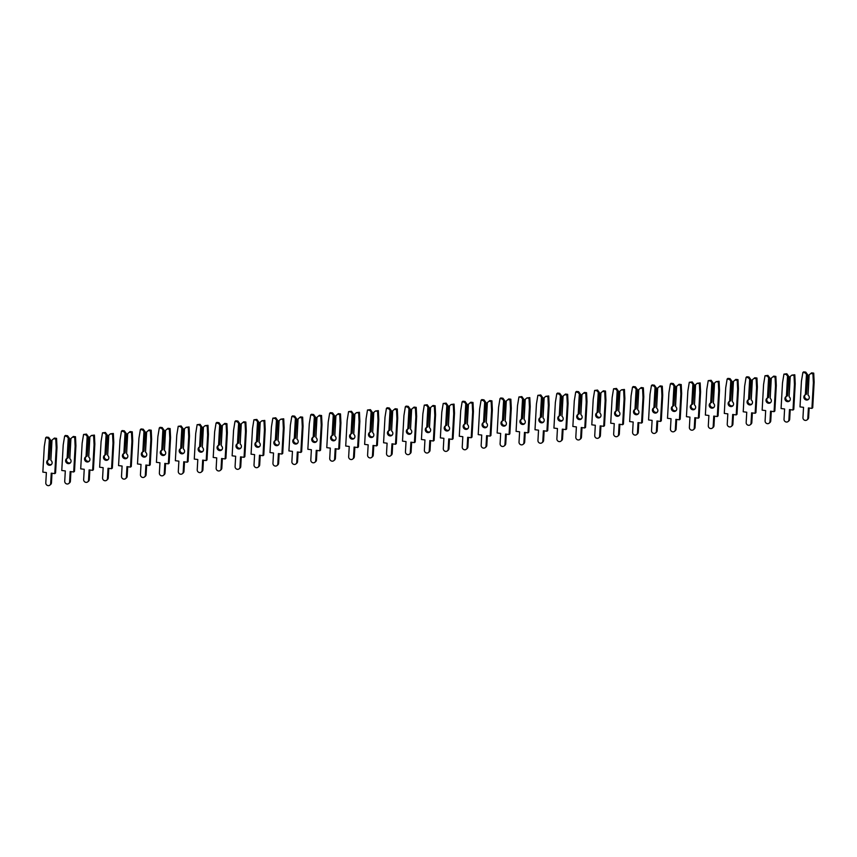 <?xml version="1.0" encoding="UTF-8"?>
<svg xmlns="http://www.w3.org/2000/svg" width="857" height="857" viewBox="0 0 857 857"><rect width="100%" height="100%" fill="white"/><g stroke="black" fill="none" stroke-linecap="round" stroke-linejoin="round"><path stroke-width="1.29" d="M808.687 399.105A2.817 2.625 50.8 0 1 805.194 394.831M807.165 375.045L804.991 372.774L802.859 372.506L801.434 381.279L800.01 406.893L803.534 407.332L802.955 417.627A2.539 2.367 -129.2 0 0 807.005 419.909A2.539 2.367 -129.2 0 0 807.83 418.237L808.408 407.943L811.933 408.382L813.368 382.768L812.939 373.77L810.808 373.502L808.719 375.248L808.033 395.098A2.817 2.625 50.8 0 1 805.366 399.662A2.817 2.625 50.8 0 1 805.334 394.766L806.533 394.081L807.615 374.68L806.083 394.456M810.808 373.502L811.59 372.859L813.722 373.127L814.15 382.136L812.715 407.75L811.933 408.382M807.005 419.909L807.787 419.266A2.539 2.367 -129.2 0 0 808.612 417.605L809.147 408.039M807.615 374.68L805.773 372.131L803.641 371.863L802.859 372.506M804.991 372.774L805.773 372.131M809.158 374.873L808.033 395.098M805.334 394.766L806.458 374.541M813.368 382.768L814.15 382.136M812.939 373.77L813.722 373.127M789.758 400.733A2.817 2.625 50.8 0 1 786.265 396.459M788.236 376.684L786.062 374.402L783.93 374.134L782.505 382.908L781.081 408.521L784.605 408.96L784.026 419.255A2.539 2.367 -129.2 0 0 788.076 421.537A2.539 2.367 -129.2 0 0 788.901 419.876L789.479 409.571L793.004 410.021L794.439 384.407L794.011 375.398L791.879 375.13L789.79 376.876L789.104 396.737A2.817 2.625 50.8 0 1 786.437 401.29A2.817 2.625 50.8 0 1 786.405 396.395L787.604 395.72L788.686 376.309L787.154 396.084M791.879 375.13L794.793 374.766L795.221 383.765L793.786 409.378L793.004 410.021M788.076 421.537L788.858 420.894A2.539 2.367 -129.2 0 0 789.683 419.234L790.218 409.667M788.686 376.309L786.844 373.77L783.93 374.134M786.062 374.402L786.844 373.77M790.229 376.502L789.104 396.737M786.405 396.395L787.529 376.169M794.439 384.407L795.221 383.765M794.011 375.398L794.793 374.766M770.829 402.372A2.817 2.625 50.8 0 1 767.336 398.087M769.307 378.312L767.133 376.03L765.001 375.762L763.576 384.536L762.152 410.149L765.676 410.589L765.097 420.894A2.539 2.367 -129.2 0 0 769.147 423.165A2.539 2.367 -129.2 0 0 769.972 421.505L770.55 411.199L774.075 411.649L775.51 386.036L775.082 377.037L772.95 376.769L770.861 378.505L770.175 398.366A2.817 2.625 50.8 0 1 767.508 402.919A2.817 2.625 50.8 0 1 767.476 398.023L768.675 397.348L769.757 377.937L768.226 397.712M772.95 376.769L773.732 376.127L775.864 376.394L776.292 385.393L774.857 411.006L774.075 411.649M769.147 423.165L769.929 422.533A2.539 2.367 -129.2 0 0 770.754 420.862L771.289 411.296M769.757 377.937L767.915 375.398L765.001 375.762M767.133 376.03L767.915 375.398M771.3 378.141L770.175 398.366M767.476 398.023L768.6 377.798M775.51 386.036L776.292 385.393M775.082 377.037L775.864 376.394M751.9 404.001A2.817 2.625 50.8 0 1 748.407 399.726M750.378 379.94L748.204 377.669L746.072 377.401L744.647 386.164L743.223 411.778L746.747 412.228L746.168 422.522A2.539 2.367 -129.2 0 0 750.218 424.793A2.539 2.367 -129.2 0 0 751.043 423.133L751.621 412.838L755.146 413.278L756.581 387.664L756.153 378.665L754.021 378.398L751.932 380.133L751.246 399.994A2.817 2.625 50.8 0 1 748.579 404.558A2.817 2.625 50.8 0 1 748.547 399.651L749.746 398.976L750.828 379.576L749.297 399.341M754.021 378.398L754.803 377.755L756.935 378.023L757.363 387.032L755.928 412.635L755.146 413.278M750.218 424.793L751 424.161A2.539 2.367 -129.2 0 0 751.825 422.49L752.36 412.924M750.828 379.576L748.986 377.026L746.854 376.759L746.072 377.401M748.204 377.669L748.986 377.026M752.371 379.769L751.246 399.994M748.547 399.651L749.671 379.426M756.581 387.664L757.363 387.032M756.153 378.665L756.935 378.023M732.971 405.629A2.817 2.625 50.8 0 1 729.478 401.355M731.449 381.569L729.275 379.297L727.143 379.03L725.718 387.803L724.294 413.417L727.818 413.856L727.239 424.151A2.539 2.367 -129.2 0 0 731.289 426.432A2.539 2.367 -129.2 0 0 732.114 424.761L732.692 414.467L736.217 414.906L737.652 389.292L737.224 380.294L735.092 380.026L733.003 381.772L732.317 401.622A2.817 2.625 50.8 0 1 729.65 406.186A2.817 2.625 50.8 0 1 729.618 401.29L730.817 400.605L731.899 381.204L730.368 400.98M735.092 380.026L735.874 379.383L738.006 379.651L738.434 388.66L736.999 414.274L736.217 414.906M731.289 426.432L732.071 425.79A2.539 2.367 -129.2 0 0 732.896 424.129L733.431 414.563M731.899 381.204L730.068 378.655L727.925 378.387L727.143 379.03M729.275 379.297L730.068 378.655M733.442 381.397L732.317 401.622M729.618 401.29L730.742 381.065M737.652 389.292L738.434 388.66M737.224 380.294L738.006 379.651M714.042 407.257A2.817 2.625 50.8 0 1 710.549 402.983M712.521 383.197L710.346 380.926L708.214 380.658L706.789 389.432L705.365 415.045L708.889 415.484L708.311 425.779A2.539 2.367 -129.2 0 0 712.36 428.061A2.539 2.367 -129.2 0 0 713.185 426.39L713.763 416.095L717.288 416.534L718.723 390.931L718.295 381.922L716.163 381.654L714.074 383.4L713.388 403.261A2.817 2.625 50.8 0 1 710.721 407.814A2.817 2.625 50.8 0 1 710.689 402.919L711.888 402.233L712.97 382.833L711.439 402.608M716.163 381.654L719.077 381.29L719.505 390.289L718.07 415.902L717.288 416.534M712.36 428.061L713.142 427.418A2.539 2.367 -129.2 0 0 713.967 425.758L714.502 416.191M712.97 382.833L711.139 380.294L708.214 380.658M710.346 380.926L711.139 380.294M714.513 383.025L713.388 403.261M710.689 402.919L711.813 382.693M718.723 390.931L719.505 390.289M718.295 381.922L719.077 381.29M695.113 408.896A2.817 2.625 50.8 0 1 691.62 404.611M693.592 384.836L691.417 382.554L689.285 382.286L687.86 391.06L686.436 416.673L689.96 417.113L689.382 427.418A2.539 2.367 -129.2 0 0 693.431 429.689A2.539 2.367 -129.2 0 0 694.256 428.029L694.834 417.723L698.359 418.173L699.794 392.56L699.366 383.55L697.234 383.283L695.145 385.029L694.459 404.89A2.817 2.625 50.8 0 1 691.792 409.442A2.817 2.625 50.8 0 1 691.76 404.547L692.959 403.872L694.041 384.461L692.51 404.236M697.234 383.283L700.148 382.918L700.576 391.917L699.141 417.53L698.359 418.173M693.431 429.689L694.213 429.046A2.539 2.367 -129.2 0 0 695.038 427.386L695.573 417.82M694.041 384.461L692.21 381.922L689.285 382.286M691.417 382.554L692.21 381.922M695.584 384.664L694.459 404.89M691.76 404.547L692.885 384.322M699.794 392.56L700.576 391.917M699.366 383.55L700.148 382.918M676.184 410.524A2.817 2.625 50.8 0 1 672.691 406.239M674.663 386.464L672.488 384.193L670.356 383.925L668.931 392.688L667.507 418.302L671.031 418.741L670.453 429.046A2.539 2.367 -129.2 0 0 674.502 431.317A2.539 2.367 -129.2 0 0 675.327 429.657L675.905 419.362L679.43 419.801L680.865 394.188L680.437 385.189L678.305 384.922L676.216 386.657L675.53 406.518A2.817 2.625 50.8 0 1 672.863 411.081A2.817 2.625 50.8 0 1 672.831 406.175L674.031 405.5L675.112 386.1L673.581 405.864M678.305 384.922L679.087 384.279L681.219 384.547L681.647 393.545L680.212 419.159L679.43 419.801M674.502 431.317L675.284 430.685A2.539 2.367 -129.2 0 0 676.109 429.014L676.644 419.448M675.112 386.1L673.281 383.55L671.138 383.283L670.356 383.925M672.488 384.193L673.281 383.55M676.655 386.293L675.53 406.518M672.831 406.175L673.956 385.95M680.865 394.188L681.647 393.545M680.437 385.189L681.219 384.547M657.255 412.153A2.817 2.625 50.8 0 1 653.762 407.878M655.734 388.092L653.559 385.821L651.427 385.554L650.002 394.316L648.578 419.93L652.102 420.38L651.524 430.675A2.539 2.367 -129.2 0 0 655.573 432.946A2.539 2.367 -129.2 0 0 656.398 431.285L656.976 420.991L660.501 421.43L661.936 395.816L661.508 386.818L659.376 386.55L657.287 388.285L656.601 408.146A2.817 2.625 50.8 0 1 653.934 412.71A2.817 2.625 50.8 0 1 653.902 407.814L655.102 407.129L656.183 387.728L654.652 407.493M659.376 386.55L660.158 385.907L662.29 386.175L662.718 395.184L661.283 420.798L660.501 421.43M655.573 432.946L656.355 432.314A2.539 2.367 -129.2 0 0 657.18 430.653L657.715 421.087M656.183 387.728L654.352 385.179L652.209 384.911L651.427 385.554M653.559 385.821L654.352 385.179M657.726 387.921L656.601 408.146M653.902 407.814L655.037 387.578M661.936 395.816L662.718 395.184M661.508 386.818L662.29 386.175M638.326 413.781A2.817 2.625 50.8 0 1 634.833 409.507M636.805 389.721L634.63 387.45L632.498 387.182L631.073 395.955L629.649 421.569L633.173 422.008L632.595 432.303A2.539 2.367 -129.2 0 0 636.644 434.585A2.539 2.367 -129.2 0 0 637.469 432.914L638.047 422.619L641.572 423.058L643.007 397.444L642.579 388.446L640.447 388.178L638.358 389.924L637.672 409.775A2.817 2.625 50.8 0 1 635.005 414.338A2.817 2.625 50.8 0 1 634.973 409.442L636.173 408.757L637.254 389.357L635.723 409.132M640.447 388.178L641.229 387.535L643.361 387.803L643.789 396.812L642.354 422.426L641.572 423.058M636.644 434.585L637.426 433.942A2.539 2.367 -129.2 0 0 638.251 432.282L638.786 422.715M637.254 389.357L635.423 386.807L633.28 386.539L632.498 387.182M634.63 387.45L635.423 386.807M638.797 389.549L637.672 409.775M634.973 409.442L636.108 389.217M643.007 397.444L643.789 396.812M642.579 388.446L643.361 387.803M619.397 415.409A2.817 2.625 50.8 0 1 615.904 411.135M617.876 391.36L615.701 389.078L613.569 388.81L612.144 397.584L610.72 423.197L614.244 423.637L613.666 433.931A2.539 2.367 -129.2 0 0 617.715 436.213A2.539 2.367 -129.2 0 0 618.54 434.553L619.118 424.247L622.643 424.697L624.078 399.083L623.65 390.074L621.518 389.806L619.429 391.553L618.743 411.414A2.817 2.625 50.8 0 1 616.076 415.966A2.817 2.625 50.8 0 1 616.044 411.071L617.244 410.396L618.326 390.985L616.794 410.76M621.518 389.806L624.432 389.442L624.86 398.441L623.425 424.054L622.643 424.697M617.715 436.213L618.497 435.57A2.539 2.367 -129.2 0 0 619.322 433.91L619.857 424.344M618.326 390.985L616.494 388.446L613.569 388.81M615.701 389.078L616.494 388.446M619.868 391.178L618.743 411.414M616.044 411.071L617.179 390.846M624.078 399.083L624.86 398.441M623.65 390.074L624.432 389.442M600.468 417.048A2.817 2.625 50.8 0 1 596.975 412.763M598.947 392.988L596.772 390.706L594.64 390.438L593.215 399.212L591.791 424.826L595.315 425.265L594.737 435.57A2.539 2.367 -129.2 0 0 598.786 437.841A2.539 2.367 -129.2 0 0 599.611 436.181L600.189 425.875L603.714 426.325L605.149 400.712L604.721 391.713L602.589 391.445L600.5 393.181L599.814 413.042A2.817 2.625 50.8 0 1 597.147 417.595A2.817 2.625 50.8 0 1 597.115 412.699L598.315 412.024L599.397 392.613L597.865 412.388M602.589 391.445L603.371 390.803L605.503 391.071L605.931 400.069L604.496 425.683L603.714 426.325M598.786 437.841L599.568 437.209A2.539 2.367 -129.2 0 0 600.393 435.538L600.928 425.972M599.397 392.613L597.565 390.074L594.64 390.438M596.772 390.706L597.565 390.074M600.939 392.817L599.814 413.042M597.115 412.699L598.25 392.474M605.149 400.712L605.931 400.069M604.721 391.713L605.503 391.071M581.539 418.677A2.817 2.625 50.8 0 1 578.047 414.402M580.018 394.616L577.843 392.345L575.711 392.077L574.286 400.84L572.862 426.454L576.386 426.904L575.808 437.199A2.539 2.367 -129.2 0 0 579.857 439.47A2.539 2.367 -129.2 0 0 580.682 437.809L581.26 427.514L584.785 427.954L586.22 402.34L585.792 393.342L583.66 393.074L581.582 394.809L580.885 414.67A2.817 2.625 50.8 0 1 578.218 419.234A2.817 2.625 50.8 0 1 578.186 414.327L579.386 413.652L580.468 394.252L578.936 414.017M583.66 393.074L584.442 392.431L586.574 392.699L587.002 401.708L585.567 427.311L584.785 427.954M579.857 439.47L580.639 438.838A2.539 2.367 -129.2 0 0 581.464 437.166L581.999 427.6M580.468 394.252L578.636 391.703L576.493 391.435L575.711 392.077M577.843 392.345L578.636 391.703M582.01 394.445L580.885 414.67M578.186 414.327L579.321 394.102M586.22 402.34L587.002 401.708M585.792 393.342L586.574 392.699M562.61 420.305A2.817 2.625 50.8 0 1 559.118 416.031M561.089 396.245L558.914 393.974L556.782 393.706L555.357 402.479L553.933 428.093L557.457 428.532L556.879 438.827A2.539 2.367 -129.2 0 0 560.928 441.109A2.539 2.367 -129.2 0 0 561.753 439.437L562.331 429.143L565.856 429.582L567.291 403.968L566.863 394.97L564.731 394.702L562.653 396.437L561.956 416.298A2.817 2.625 50.8 0 1 559.289 420.862A2.817 2.625 50.8 0 1 559.257 415.966L560.457 415.281L561.539 395.88L560.007 415.656M564.731 394.702L565.513 394.059L567.645 394.327L568.073 403.336L566.638 428.95L565.856 429.582M560.928 441.109L561.71 440.466A2.539 2.367 -129.2 0 0 562.535 438.805L563.07 429.239M561.539 395.88L559.707 393.331L557.564 393.063L556.782 393.706M558.914 393.974L559.707 393.331M563.081 396.073L561.956 416.298M559.257 415.966L560.392 395.741M567.291 403.968L568.073 403.336M566.863 394.97L567.645 394.327M543.681 421.933A2.817 2.625 50.8 0 1 540.189 417.659M542.16 397.873L539.985 395.602L537.853 395.334L536.428 404.108L535.004 429.721L538.528 430.16L537.95 440.455A2.539 2.367 -129.2 0 0 541.999 442.737A2.539 2.367 -129.2 0 0 542.824 441.066L543.402 430.771L546.927 431.21L548.362 405.607L547.934 396.598L545.802 396.33L543.724 398.077L543.027 417.937A2.817 2.625 50.8 0 1 540.36 422.49A2.817 2.625 50.8 0 1 540.328 417.595L541.528 416.909L542.61 397.509L541.078 417.284M545.802 396.33L548.716 395.966L549.144 404.965L547.709 430.578L546.927 431.21M541.999 442.737L542.781 442.094A2.539 2.367 -129.2 0 0 543.606 440.434L544.141 430.867M542.61 397.509L540.778 394.97L537.853 395.334M539.985 395.602L540.778 394.97M544.152 397.702L543.027 417.937M540.328 417.595L541.463 397.369M548.362 405.607L549.144 404.965M547.934 396.598L548.716 395.966M524.752 423.572A2.817 2.625 50.8 0 1 521.26 419.287M523.231 399.512L521.056 397.23L518.924 396.962L517.499 405.736L516.075 431.35L519.599 431.789L519.021 442.094A2.539 2.367 -129.2 0 0 523.07 444.365A2.539 2.367 -129.2 0 0 523.895 442.705L524.473 432.399L527.998 432.849L529.433 407.236L529.005 398.226L526.873 397.959L524.795 399.705L524.098 419.566A2.817 2.625 50.8 0 1 521.431 424.119A2.817 2.625 50.8 0 1 521.399 419.223L522.599 418.548L523.681 399.137L522.149 418.912M526.873 397.959L529.787 397.594L530.215 406.593L528.78 432.207L527.998 432.849M523.07 444.365L523.852 443.722A2.539 2.367 -129.2 0 0 524.677 442.062L525.212 432.496M523.681 399.137L521.849 396.598L518.924 396.962M521.056 397.23L521.849 396.598M525.223 399.341L524.098 419.566M521.399 419.223L522.534 398.998M529.433 407.236L530.215 406.593M529.005 398.226L529.787 397.594M505.823 425.201A2.817 2.625 50.8 0 1 502.331 420.916M504.302 401.14L502.138 398.869L499.995 398.601L498.57 407.364L497.146 432.978L500.67 433.417L500.092 443.722A2.539 2.367 -129.2 0 0 504.141 445.994A2.539 2.367 -129.2 0 0 504.966 444.333L505.544 434.038L509.069 434.478L510.504 408.864L510.076 399.865L507.944 399.598L505.866 401.333L505.169 421.194A2.817 2.625 50.8 0 1 502.502 425.758A2.817 2.625 50.8 0 1 502.47 420.851L503.67 420.176L504.752 400.776L503.22 420.541M507.944 399.598L508.726 398.955L510.858 399.223L511.286 408.221L509.851 433.835L509.069 434.478M504.141 445.994L504.923 445.361A2.539 2.367 -129.2 0 0 505.748 443.69L506.283 434.124M504.752 400.776L502.92 398.226L500.777 397.959L499.995 398.601M502.138 398.869L502.92 398.226M506.294 400.969L505.169 421.194M502.47 420.851L503.605 400.626M510.504 408.864L511.286 408.221M510.076 399.865L510.858 399.223M486.894 426.829A2.817 2.625 50.8 0 1 483.402 422.555M485.373 402.769L483.209 400.498L481.066 400.23L479.641 408.993L478.217 434.606L481.741 435.056L481.163 445.351A2.539 2.367 -129.2 0 0 485.212 447.622A2.539 2.367 -129.2 0 0 486.037 445.961L486.615 435.667L490.14 436.106L491.575 410.492L491.147 401.494L489.015 401.226L486.937 402.961L486.24 422.822A2.817 2.625 50.8 0 1 483.573 427.386A2.817 2.625 50.8 0 1 483.541 422.49L484.741 421.805L485.823 402.404L484.291 422.169M489.015 401.226L489.797 400.583L491.929 400.851L492.357 409.86L490.922 435.474L490.14 436.106M485.212 447.622L485.994 446.99A2.539 2.367 -129.2 0 0 486.819 445.319L487.354 435.763M485.823 402.404L483.991 399.855L481.848 399.587L481.066 400.23M483.209 400.498L483.991 399.855M487.365 402.597L486.24 422.822M483.541 422.49L484.676 402.254M491.575 410.492L492.357 409.86M491.147 401.494L491.929 400.851M467.965 428.457A2.817 2.625 50.8 0 1 464.473 424.183M466.444 404.397L464.28 402.126L462.137 401.858L460.712 410.632L459.288 436.245L462.812 436.684L462.234 446.979A2.539 2.367 -129.2 0 0 466.283 449.261A2.539 2.367 -129.2 0 0 467.108 447.59L467.686 437.295L471.211 437.734L472.646 412.121L472.218 403.122L470.086 402.854L468.008 404.6L467.311 424.451A2.817 2.625 50.8 0 1 464.644 429.014A2.817 2.625 50.8 0 1 464.612 424.119L465.812 423.433L466.894 404.033L465.362 423.808M470.086 402.854L470.868 402.212L473 402.479L473.428 411.489L471.993 437.102L471.211 437.734M466.283 449.261L467.065 448.618A2.539 2.367 -129.2 0 0 467.901 446.958L468.425 437.391M466.894 404.033L465.062 401.483L462.919 401.215L462.137 401.858M464.28 402.126L465.062 401.483M468.436 404.225L467.311 424.451M464.612 424.119L465.747 403.893M472.646 412.121L473.428 411.489M472.218 403.122L473 402.479M449.036 430.085A2.817 2.625 50.8 0 1 445.544 425.811M447.515 406.036L445.351 403.754L443.208 403.486L441.794 412.26L440.359 437.873L443.883 438.313L443.305 448.607A2.539 2.367 -129.2 0 0 447.354 450.889A2.539 2.367 -129.2 0 0 448.179 449.229L448.757 438.923L452.282 439.373L453.717 413.76L453.289 404.75L451.157 404.483L449.079 406.229L448.382 426.09A2.817 2.625 50.8 0 1 445.715 430.643A2.817 2.625 50.8 0 1 445.683 425.747L446.883 425.072L447.965 405.661L446.433 425.436M451.157 404.483L454.071 404.118L454.499 413.117L453.064 438.73L452.282 439.373M447.354 450.889L448.136 450.246A2.539 2.367 -129.2 0 0 448.972 448.586L449.497 439.02M447.965 405.661L446.133 403.122L443.208 403.486M445.351 403.754L446.133 403.122M449.507 405.854L448.382 426.09M445.683 425.747L446.818 405.522M453.717 413.76L454.499 413.117M453.289 404.75L454.071 404.118M430.107 431.724A2.817 2.625 50.8 0 1 426.615 427.439M428.586 407.664L426.422 405.382L424.279 405.115L422.865 413.888L421.43 439.502L424.954 439.941L424.376 450.246A2.539 2.367 -129.2 0 0 428.425 452.517A2.539 2.367 -129.2 0 0 429.25 450.857L429.828 440.552L433.353 441.001L434.788 415.388L434.36 406.379L432.228 406.122L430.15 407.857L429.453 427.718A2.817 2.625 50.8 0 1 426.786 432.271A2.817 2.625 50.8 0 1 426.754 427.375L427.954 426.7L429.036 407.289L427.504 427.065M432.228 406.122L433.01 405.479L435.142 405.747L435.57 414.745L434.135 440.359L433.353 441.001M428.425 452.517L429.207 451.885A2.539 2.367 -129.2 0 0 430.043 450.214L430.568 440.648M429.036 407.289L427.204 404.75L424.279 405.115M426.422 405.382L427.204 404.75M430.578 407.493L429.453 427.718M426.754 427.375L427.889 407.15M434.788 415.388L435.57 414.745M434.36 406.379L435.142 405.747M411.178 433.353A2.817 2.625 50.8 0 1 407.686 429.078M409.657 409.292L407.493 407.021L405.35 406.754L403.936 415.516L402.501 441.13L406.025 441.58L405.447 451.875A2.539 2.367 -129.2 0 0 409.496 454.146A2.539 2.367 -129.2 0 0 410.321 452.485L410.899 442.191L414.424 442.63L415.859 417.016L415.431 408.018L413.299 407.75L411.221 409.485L410.524 429.346A2.817 2.625 50.8 0 1 407.857 433.91A2.817 2.625 50.8 0 1 407.825 429.003L409.025 428.329L410.107 408.928L408.575 428.693M413.299 407.75L414.081 407.107L416.213 407.375L416.641 416.384L415.206 441.987L414.424 442.63M409.496 454.146L410.278 453.514A2.539 2.367 -129.2 0 0 411.114 451.843L411.639 442.276M410.107 408.928L408.275 406.379L406.132 406.111L405.35 406.754M407.493 407.021L408.275 406.379M411.649 409.121L410.524 429.346M407.825 429.003L408.96 408.778M415.859 417.016L416.641 416.384M415.431 408.018L416.213 407.375M392.249 434.981A2.817 2.625 50.8 0 1 388.757 430.707M390.728 410.921L388.564 408.65L386.421 408.382L385.007 417.155L383.572 442.758L387.096 443.208L386.518 453.503A2.539 2.367 -129.2 0 0 390.567 455.785A2.539 2.367 -129.2 0 0 391.392 454.114L391.97 443.819L395.495 444.258L396.93 418.645L396.502 409.646L394.37 409.378L392.292 411.114L391.595 430.975A2.817 2.625 50.8 0 1 388.928 435.538A2.817 2.625 50.8 0 1 388.896 430.643L390.096 429.957L391.188 410.557L389.646 430.332M394.37 409.378L395.152 408.735L397.284 409.003L397.712 418.012L396.288 443.626L395.495 444.258M390.567 455.785L391.349 455.142A2.539 2.367 -129.2 0 0 392.185 453.482L392.71 443.915M391.188 410.557L389.346 408.007L387.214 407.739L386.421 408.382M388.564 408.65L389.346 408.007M392.72 410.749L391.595 430.975M388.896 430.643L390.031 410.417M396.93 418.645L397.712 418.012M396.502 409.646L397.284 409.003M373.32 436.609A2.817 2.625 50.8 0 1 369.828 432.335M371.799 412.549L369.635 410.278L367.492 410.01L366.078 418.784L364.643 444.397L368.167 444.837L367.589 455.131A2.539 2.367 -129.2 0 0 371.638 457.413A2.539 2.367 -129.2 0 0 372.463 455.742L373.041 445.447L376.566 445.886L378.001 420.284L377.573 411.274L375.441 411.006L373.363 412.753L372.666 432.614A2.817 2.625 50.8 0 1 369.999 437.166A2.817 2.625 50.8 0 1 369.967 432.271L371.167 431.585L372.259 412.185L370.717 431.96M375.441 411.006L378.355 410.642L378.783 419.641L377.359 445.254L376.566 445.886M371.638 457.413L372.42 456.77A2.539 2.367 -129.2 0 0 373.256 455.11L373.781 445.544M372.259 412.185L370.417 409.646L367.492 410.01M369.635 410.278L370.417 409.646M373.791 412.378L372.666 432.614M369.967 432.271L371.102 412.046M378.001 420.284L378.783 419.641M377.573 411.274L378.355 410.642M354.391 438.248A2.817 2.625 50.8 0 1 350.899 433.963M352.87 414.188L350.706 411.906L348.563 411.639L347.149 420.412L345.714 446.026L349.238 446.465L348.66 456.77A2.539 2.367 -129.2 0 0 352.709 459.041A2.539 2.367 -129.2 0 0 353.534 457.381L354.112 447.075L357.637 447.525L359.072 421.912L358.644 412.903L356.512 412.635L354.434 414.381L353.737 434.242A2.817 2.625 50.8 0 1 351.07 438.795A2.817 2.625 50.8 0 1 351.038 433.899L352.238 433.224L353.33 413.813L351.788 433.588M356.512 412.635L359.426 412.271L359.854 421.269L358.43 446.883L357.637 447.525M352.709 459.041L353.491 458.399A2.539 2.367 -129.2 0 0 354.327 456.738L354.852 447.172M353.33 413.813L351.488 411.274L348.563 411.639M350.706 411.906L351.488 411.274M354.862 414.017L353.737 434.242M351.038 433.899L352.173 413.674M359.072 421.912L359.854 421.269M358.644 412.903L359.426 412.271M335.462 439.877A2.817 2.625 50.8 0 1 331.97 435.592M333.941 415.816L331.777 413.545L329.634 413.278L328.22 422.04L326.785 447.654L330.309 448.093L329.731 458.399A2.539 2.367 -129.2 0 0 333.78 460.67A2.539 2.367 -129.2 0 0 334.605 459.009L335.183 448.714L338.708 449.154L340.143 423.54L339.715 414.542L337.583 414.274L335.505 416.009L334.808 435.87A2.817 2.625 50.8 0 1 332.141 440.434A2.817 2.625 50.8 0 1 332.109 435.527L333.309 434.853L334.401 415.452L332.859 435.217M337.583 414.274L338.365 413.631L340.497 413.899L340.925 422.897L339.501 448.511L338.708 449.154M333.78 460.67L334.562 460.038A2.539 2.367 -129.2 0 0 335.398 458.366L335.923 448.8M334.401 415.452L332.559 412.903L330.427 412.635L329.634 413.278M331.777 413.545L332.559 412.903M335.933 415.645L334.808 435.87M332.109 435.527L333.244 415.302M340.143 423.54L340.925 422.897M339.715 414.542L340.497 413.899M316.533 441.505A2.817 2.625 50.8 0 1 313.041 437.231M315.012 417.445L312.848 415.174L310.705 414.906L309.291 423.669L307.856 449.282L311.38 449.732L310.802 460.027A2.539 2.367 -129.2 0 0 314.851 462.298A2.539 2.367 -129.2 0 0 315.676 460.637L316.254 450.343L319.779 450.782L321.214 425.168L320.786 416.17L318.654 415.902L316.576 417.638L315.879 437.498A2.817 2.625 50.8 0 1 313.212 442.062A2.817 2.625 50.8 0 1 313.18 437.166L314.38 436.481L315.472 417.08L313.93 436.845M318.654 415.902L319.436 415.259L321.568 415.527L321.996 424.536L320.572 450.15L319.779 450.782M314.851 462.298L315.633 461.666A2.539 2.367 -129.2 0 0 316.469 459.995L316.994 450.439M315.472 417.08L313.63 414.531L311.498 414.263L310.705 414.906M312.848 415.174L313.63 414.531M317.004 417.273L315.879 437.498M313.18 437.166L314.315 416.93M321.214 425.168L321.996 424.536M320.786 416.17L321.568 415.527M297.604 443.133A2.817 2.625 50.8 0 1 294.112 438.859M296.083 419.073L293.919 416.802L291.776 416.534L290.362 425.308L288.927 450.921L292.451 451.36L291.873 461.655A2.539 2.367 -129.2 0 0 295.922 463.937A2.539 2.367 -129.2 0 0 296.747 462.266L297.325 451.971L300.85 452.41L302.285 426.797L301.857 417.798L299.725 417.53L297.647 419.277L296.95 439.127A2.817 2.625 50.8 0 1 294.283 443.69A2.817 2.625 50.8 0 1 294.251 438.795L295.451 438.109L296.543 418.709L295.001 438.484M299.725 417.53L300.507 416.888L302.639 417.155L303.067 426.165L301.643 451.778L300.85 452.41M295.922 463.937L296.704 463.294A2.539 2.367 -129.2 0 0 297.54 461.634L298.075 452.067M296.543 418.709L294.701 416.159L292.569 415.891L291.776 416.534M293.919 416.802L294.701 416.159M298.075 418.902L296.95 439.127M294.251 438.795L295.386 418.57M302.285 426.797L303.067 426.165M301.857 417.798L302.639 417.155M278.675 444.762A2.817 2.625 50.8 0 1 275.183 440.487M277.154 420.712L274.99 418.43L272.847 418.162L271.433 426.936L269.998 452.55L273.522 452.989L272.944 463.283A2.539 2.367 -129.2 0 0 276.993 465.565A2.539 2.367 -129.2 0 0 277.818 463.905L278.396 453.599L281.921 454.049L283.356 428.436L282.928 419.427L280.796 419.159L278.718 420.905L278.022 440.766A2.817 2.625 50.8 0 1 275.354 445.319A2.817 2.625 50.8 0 1 275.322 440.423L276.522 439.748L277.614 420.337L276.072 440.112M280.796 419.159L283.71 418.794L284.138 427.793L282.714 453.407L281.921 454.049M276.993 465.565L277.775 464.923A2.539 2.367 -129.2 0 0 278.611 463.262L279.146 453.696M277.614 420.337L275.772 417.798L272.847 418.162M274.99 418.43L275.772 417.798M279.146 420.53L278.022 440.766M275.322 440.423L276.457 420.198M283.356 428.436L284.138 427.793M282.928 419.427L283.71 418.794M259.746 446.401A2.817 2.625 50.8 0 1 256.254 442.116M258.225 422.34L256.061 420.059L253.918 419.791L252.504 428.564L251.069 454.178L254.593 454.617L254.015 464.923A2.539 2.367 -129.2 0 0 258.064 467.194A2.539 2.367 -129.2 0 0 258.9 465.533L259.467 455.228L262.992 455.678L264.427 430.064L263.999 421.055L261.867 420.787L259.789 422.533L259.093 442.394A2.817 2.625 50.8 0 1 256.425 446.947A2.817 2.625 50.8 0 1 256.393 442.051L257.593 441.376L258.685 421.965L257.143 441.741M261.867 420.787L264.781 420.423L265.209 429.421L263.785 455.035L262.992 455.678M258.064 467.194L258.846 466.562A2.539 2.367 -129.2 0 0 259.682 464.89L260.217 455.324M258.685 421.965L256.843 419.427L253.918 419.791M256.061 420.059L256.843 419.427M260.217 422.169L259.093 442.394M256.393 442.051L257.529 421.826M264.427 430.064L265.209 429.421M263.999 421.055L264.781 420.423M240.817 448.029A2.817 2.625 50.8 0 1 237.325 443.755M239.296 423.969L237.132 421.698L234.989 421.43L233.575 430.193L232.14 455.806L235.664 456.256L235.086 466.551A2.539 2.367 -129.2 0 0 239.135 468.822A2.539 2.367 -129.2 0 0 239.971 467.161L240.538 456.867L244.063 457.306L245.498 431.692L245.07 422.694L242.938 422.426L240.86 424.161L240.164 444.022A2.817 2.625 50.8 0 1 237.496 448.586A2.817 2.625 50.8 0 1 237.464 443.68L238.664 443.005L239.756 423.604L238.214 443.369M242.938 422.426L243.72 421.783L245.852 422.051L246.28 431.05L244.856 456.663L244.063 457.306M239.135 468.822L239.917 468.19A2.539 2.367 -129.2 0 0 240.753 466.519L241.288 456.952M239.756 423.604L237.914 421.055L235.782 420.787L234.989 421.43M237.132 421.698L237.914 421.055M241.288 423.797L240.164 444.022M237.464 443.68L238.6 423.454M245.498 431.692L246.28 431.05M245.07 422.694L245.852 422.051M221.888 449.657A2.817 2.625 50.8 0 1 218.396 445.383M220.367 425.597L218.203 423.326L216.06 423.058L214.646 431.832L213.211 457.434L216.735 457.884L216.157 468.179A2.539 2.367 -129.2 0 0 220.206 470.461A2.539 2.367 -129.2 0 0 221.042 468.79L221.609 458.495L225.134 458.934L226.569 433.321L226.141 424.322L224.009 424.054L221.931 425.79L221.235 445.651A2.817 2.625 50.8 0 1 218.567 450.214A2.817 2.625 50.8 0 1 218.535 445.319L219.735 444.633L220.827 425.233L219.285 445.008M224.009 424.054L224.791 423.412L226.923 423.679L227.351 432.689L225.927 458.302L225.134 458.934M220.206 470.461L220.988 469.818A2.539 2.367 -129.2 0 0 221.824 468.158L222.359 458.591M220.827 425.233L218.985 422.683L216.853 422.415L216.06 423.058M218.203 423.326L218.985 422.683M222.359 425.426L221.235 445.651M218.535 445.319L219.671 425.093M226.569 433.321L227.351 432.689M226.141 424.322L226.923 423.679M202.959 451.285A2.817 2.625 50.8 0 1 199.477 447.011M201.438 427.225L199.274 424.954L197.131 424.686L195.717 433.46L194.282 459.073L197.806 459.513L197.228 469.807A2.539 2.367 -129.2 0 0 201.277 472.089A2.539 2.367 -129.2 0 0 202.113 470.418L202.68 460.123L206.205 460.563L207.64 434.96L207.212 425.95L205.08 425.683L203.002 427.429L202.306 447.29A2.817 2.625 50.8 0 1 199.638 451.843A2.817 2.625 50.8 0 1 199.606 446.947L200.806 446.261L201.898 426.861L200.356 446.636M205.08 425.683L207.994 425.318L208.422 434.317L206.998 459.93L206.205 460.563M201.277 472.089L202.059 471.446A2.539 2.367 -129.2 0 0 202.895 469.786L203.43 460.22M201.898 426.861L200.056 424.322L197.131 424.686M199.274 424.954L200.056 424.322M203.43 427.054L202.306 447.29M199.606 446.947L200.742 426.722M207.64 434.96L208.422 434.317M207.212 425.95L207.994 425.318M184.03 452.925A2.817 2.625 50.8 0 1 180.548 448.64M182.509 428.864L180.345 426.582L178.213 426.315L176.788 435.088L175.353 460.702L178.877 461.141L178.299 471.446A2.539 2.367 -129.2 0 0 182.348 473.717A2.539 2.367 -129.2 0 0 183.184 472.057L183.752 461.752L187.287 462.202L188.711 436.588L188.283 427.579L186.151 427.311L184.073 429.057L183.377 448.918A2.817 2.625 50.8 0 1 180.709 453.471A2.817 2.625 50.8 0 1 180.677 448.575L181.877 447.9L182.97 428.489L181.427 448.265M186.151 427.311L189.065 426.947L189.493 435.945L188.069 461.559L187.287 462.202M182.348 473.717L183.13 473.075A2.539 2.367 -129.2 0 0 183.966 471.414L184.501 461.848M182.97 428.489L181.127 425.95L178.213 426.315M180.345 426.582L181.127 425.95M184.501 428.693L183.377 448.918M180.677 448.575L181.813 428.35M188.711 436.588L189.493 435.945M188.283 427.579L189.065 426.947M165.101 454.553A2.817 2.625 50.8 0 1 161.619 450.268M163.58 430.493L161.416 428.221L159.284 427.954L157.859 436.716L156.424 462.33L159.948 462.769L159.37 473.075A2.539 2.367 -129.2 0 0 163.419 475.346A2.539 2.367 -129.2 0 0 164.255 473.685L164.823 463.391L168.358 463.83L169.782 438.216L169.354 429.218L167.222 428.95L165.144 430.685L164.448 450.546A2.817 2.625 50.8 0 1 161.78 455.11A2.817 2.625 50.8 0 1 161.748 450.204L162.948 449.529L164.041 430.128L162.498 449.893M167.222 428.95L168.004 428.307L170.136 428.575L170.564 437.573L169.14 463.187L168.358 463.83M163.419 475.346L164.201 474.714A2.539 2.367 -129.2 0 0 165.037 473.043L165.572 463.476M164.041 430.128L162.198 427.579L160.066 427.311L159.284 427.954M161.416 428.221L162.198 427.579M165.572 430.321L164.448 450.546M161.748 450.204L162.884 429.978M169.782 438.216L170.564 437.573M169.354 429.218L170.136 428.575M146.172 456.181A2.817 2.625 50.8 0 1 142.69 451.907M144.651 432.121L142.487 429.85L140.355 429.582L138.93 438.345L137.495 463.958L141.019 464.408L140.441 474.703A2.539 2.367 -129.2 0 0 144.49 476.974A2.539 2.367 -129.2 0 0 145.326 475.314L145.894 465.019L149.429 465.458L150.853 439.845L150.425 430.846L148.293 430.578L146.215 432.314L145.519 452.175A2.817 2.625 50.8 0 1 142.851 456.738A2.817 2.625 50.8 0 1 142.819 451.843L144.019 451.157L145.112 431.757L143.569 451.521M148.293 430.578L149.075 429.935L151.207 430.203L151.635 439.213L150.211 464.826L149.429 465.458M144.49 476.974L145.272 476.342A2.539 2.367 -129.2 0 0 146.108 474.671L146.643 465.115M145.112 431.757L143.269 429.207L141.137 428.939L140.355 429.582M142.487 429.85L143.269 429.207M146.643 431.949L145.519 452.175M142.819 451.843L143.955 431.607M150.853 439.845L151.635 439.213M150.425 430.846L151.207 430.203M127.243 457.809A2.817 2.625 50.8 0 1 123.762 453.535M125.722 433.749L123.558 431.478L121.426 431.21L120.001 439.984L118.566 465.597L122.09 466.037L121.512 476.331A2.539 2.367 -129.2 0 0 125.561 478.613A2.539 2.367 -129.2 0 0 126.397 476.942L126.965 466.647L130.5 467.086L131.924 441.473L131.496 432.474L129.364 432.207L127.286 433.953L126.59 453.803A2.817 2.625 50.8 0 1 123.922 458.366A2.817 2.625 50.8 0 1 123.89 453.471L125.09 452.785L126.183 433.385L124.64 453.16M129.364 432.207L130.146 431.564L132.278 431.832L132.706 440.841L131.282 466.454L130.5 467.086M125.561 478.613L126.343 477.97A2.539 2.367 -129.2 0 0 127.179 476.31L127.714 466.744M126.183 433.385L124.34 430.835L122.208 430.568L121.426 431.21M123.558 431.478L124.34 430.835M127.714 433.578L126.59 453.803M123.89 453.471L125.026 433.246M131.924 441.473L132.706 440.841M131.496 432.474L132.278 431.832M108.314 459.438A2.817 2.625 50.8 0 1 104.833 455.163M106.793 435.388L104.629 433.106L102.497 432.839L101.072 441.612L99.637 467.226L103.161 467.665L102.583 477.96A2.539 2.367 -129.2 0 0 106.632 480.241A2.539 2.367 -129.2 0 0 107.468 478.581L108.036 468.276L111.571 468.725L112.995 443.112L112.567 434.103L110.435 433.835L108.357 435.581L107.661 455.442A2.817 2.625 50.8 0 1 104.993 459.995A2.817 2.625 50.8 0 1 104.961 455.099L106.161 454.424L107.254 435.013L105.711 454.788M110.435 433.835L113.349 433.471L113.777 442.469L112.353 468.083L111.571 468.725M106.632 480.241L107.414 479.599A2.539 2.367 -129.2 0 0 108.25 477.938L108.785 468.372M107.254 435.013L105.411 432.474L102.497 432.839M104.629 433.106L105.411 432.474M108.796 435.206L107.661 455.442M104.961 455.099L106.097 434.874M112.995 443.112L113.777 442.469M112.567 434.103L113.349 433.471M89.385 461.077A2.817 2.625 50.8 0 1 85.904 456.792M87.864 437.016L85.7 434.735L83.568 434.467L82.143 443.24L80.708 468.854L84.232 469.293L83.654 479.599A2.539 2.367 -129.2 0 0 87.703 481.87A2.539 2.367 -129.2 0 0 88.539 480.209L89.107 469.904L92.642 470.354L94.066 444.74L93.638 435.731L91.506 435.463L89.428 437.209L88.732 457.07A2.817 2.625 50.8 0 1 86.064 461.623A2.817 2.625 50.8 0 1 86.032 456.727L87.232 456.053L88.325 436.642L86.782 456.417M91.506 435.463L94.42 435.099L94.848 444.097L93.424 469.711L92.642 470.354M87.703 481.87L88.485 481.238A2.539 2.367 -129.2 0 0 89.321 479.566L89.856 470M88.325 436.642L86.482 434.103L83.568 434.467M85.7 434.735L86.482 434.103M89.867 436.845L88.732 457.07M86.032 456.727L87.168 436.502M94.066 444.74L94.848 444.097M93.638 435.731L94.42 435.099M70.456 462.705A2.817 2.625 50.8 0 1 66.975 458.431M68.935 438.645L66.771 436.374L64.639 436.106L63.214 444.869L61.779 470.482L65.303 470.932L64.725 481.227A2.539 2.367 -129.2 0 0 68.774 483.498A2.539 2.367 -129.2 0 0 69.61 481.838L70.178 471.543L73.713 471.982L75.137 446.368L74.709 437.37L72.577 437.102L70.499 438.838L69.803 458.699A2.817 2.625 50.8 0 1 67.135 463.262A2.817 2.625 50.8 0 1 67.103 458.356L68.303 457.681L69.396 438.281L67.853 458.045M72.577 437.102L73.359 436.459L75.491 436.727L75.919 445.726L74.495 471.339L73.713 471.982M68.774 483.498L69.556 482.866A2.539 2.367 -129.2 0 0 70.392 481.195L70.927 471.629M69.396 438.281L67.553 435.731L65.421 435.463L64.639 436.106M66.771 436.374L67.553 435.731M70.938 438.473L69.803 458.699M67.103 458.356L68.239 438.131M75.137 446.368L75.919 445.726M74.709 437.37L75.491 436.727M51.527 464.333A2.817 2.625 50.8 0 1 48.046 460.059M50.006 440.273L47.842 438.002L45.71 437.734L44.285 446.508L42.85 472.111L46.374 472.561L45.796 482.855A2.539 2.367 -129.2 0 0 49.845 485.137A2.539 2.367 -129.2 0 0 50.681 483.466L51.249 473.171L54.784 473.61L56.208 447.997L55.78 438.998L53.648 438.73L51.57 440.466L50.874 460.327A2.817 2.625 50.8 0 1 48.206 464.89A2.817 2.625 50.8 0 1 48.174 459.995L49.374 459.309L50.467 439.909L48.924 459.684M53.648 438.73L54.43 438.088L56.562 438.356L56.991 447.365L55.566 472.978L54.784 473.61M49.845 485.137L50.627 484.494A2.539 2.367 -129.2 0 0 51.463 482.834L51.998 473.268M50.467 439.909L48.624 437.359L46.492 437.091L45.71 437.734M47.842 438.002L48.624 437.359M52.009 440.102L50.874 460.327M48.174 459.995L49.31 439.759M56.208 447.997L56.991 447.365M55.78 438.998L56.562 438.356M807.83 418.237L808.612 417.605M788.901 419.876L789.683 419.234M769.972 421.505L770.754 420.862M751.043 423.133L751.825 422.49M732.114 424.761L732.896 424.129M713.185 426.39L713.967 425.758M694.256 428.029L695.038 427.386M675.327 429.657L676.109 429.014M656.398 431.285L657.18 430.653M637.469 432.914L638.251 432.282M618.54 434.553L619.322 433.91M599.611 436.181L600.393 435.538M580.682 437.809L581.464 437.166M561.753 439.437L562.535 438.805M542.824 441.066L543.606 440.434M523.895 442.705L524.677 442.062M504.966 444.333L505.748 443.69M486.037 445.961L486.819 445.319M467.108 447.59L467.901 446.958M448.179 449.229L448.972 448.586M429.25 450.857L430.043 450.214M410.321 452.485L411.114 451.843M391.392 454.114L392.185 453.482M372.463 455.742L373.256 455.11M353.534 457.381L354.327 456.738M334.605 459.009L335.398 458.366M315.676 460.637L316.469 459.995M296.747 462.266L297.54 461.634M277.818 463.905L278.611 463.262M258.9 465.533L259.682 464.89M239.971 467.161L240.753 466.519M221.042 468.79L221.824 468.158M202.113 470.418L202.895 469.786M183.184 472.057L183.966 471.414M164.255 473.685L165.037 473.043M145.326 475.314L146.108 474.671M126.397 476.942L127.179 476.31M107.468 478.581L108.25 477.938M88.539 480.209L89.321 479.566M69.61 481.838L70.392 481.195M50.681 483.466L51.463 482.834"/></g></svg>
